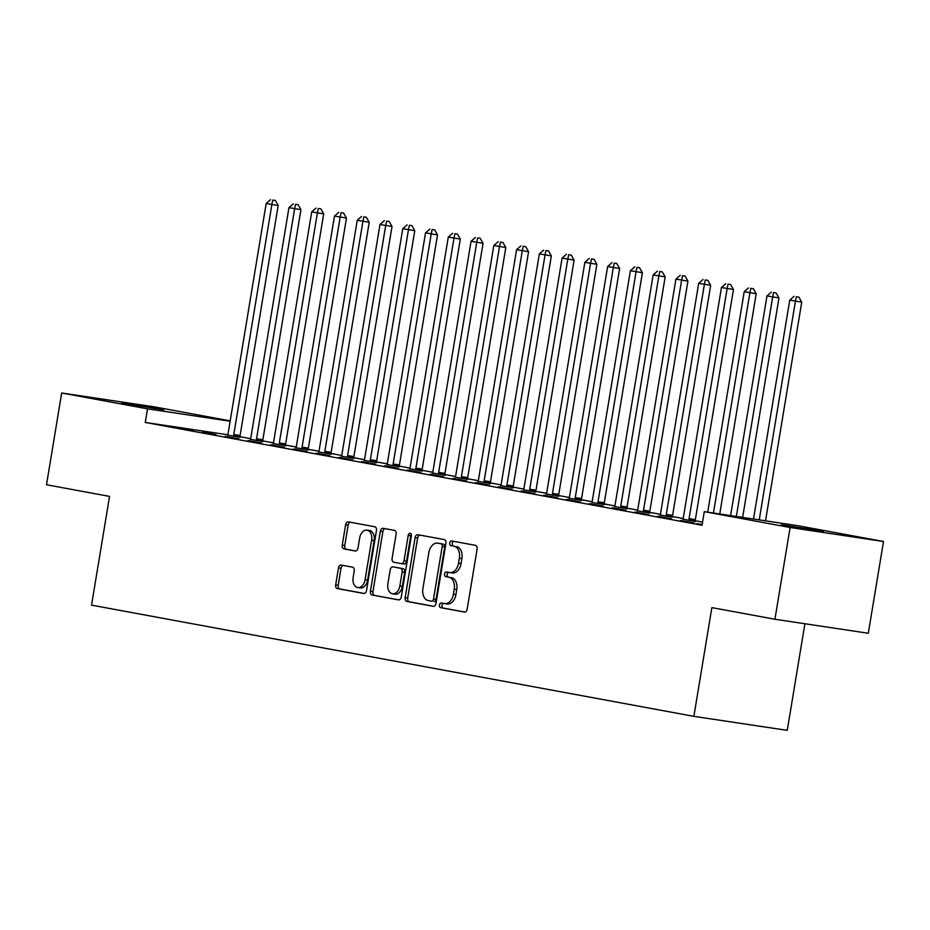 <?xml version="1.0" encoding="UTF-8"?>
<svg xmlns="http://www.w3.org/2000/svg" width="930" height="930" viewBox="0 0 930 930"><rect width="100%" height="100%" fill="white"/><g stroke="black" fill="none" stroke-linecap="round" stroke-linejoin="round"><path stroke-width="1.4" d="M439.472 605.046A2.372 1.593 -81.5 0 0 440.646 607.662L464.384 612.045A3.383 2.267 -81.5 0 0 464.43 612.056A3.383 2.267 -81.5 0 0 467.174 609.127L477.113 549.084A3.383 2.267 -81.5 0 0 475.428 545.34L451.689 540.958A2.372 1.593 -81.5 0 0 451.655 540.946A2.372 1.593 -81.5 0 0 449.736 543.004A2.372 1.593 -81.5 0 0 450.911 545.619L453.991 546.189A10.823 7.266 -81.5 0 1 459.374 558.186L458.537 563.185A10.823 7.266 -81.5 0 1 449.783 572.566A10.823 7.266 -81.5 0 1 449.62 572.543L446.551 571.973A2.372 1.593 -81.5 0 0 446.516 571.973A2.372 1.593 -81.5 0 0 444.598 574.019A2.372 1.593 -81.5 0 0 445.784 576.647L448.853 577.216A10.823 7.266 -81.5 0 1 454.235 589.202L453.41 594.212A10.823 7.266 -81.5 0 1 444.656 603.593A10.823 7.266 -81.5 0 1 444.494 603.558L441.413 603A2.372 1.593 -81.5 0 0 441.378 602.989A2.372 1.593 -81.5 0 0 439.472 605.046M443.505 603.384A2.372 1.593 -81.5 0 0 441.994 605.418A2.372 1.593 -81.5 0 0 443.168 608.046L464.895 612.056M453.782 541.341A2.372 1.593 -81.5 0 0 452.259 543.376A2.372 1.593 -81.5 0 0 453.445 546.003L453.991 546.189M448.644 572.357A2.372 1.593 -81.5 0 0 447.121 574.403A2.372 1.593 -81.5 0 0 448.307 577.019L448.853 577.216M341.252 565.08A3.383 2.267 -81.5 0 0 341.205 565.068A3.383 2.267 -81.5 0 0 338.462 567.998L335.684 584.842A3.383 2.267 -81.5 0 0 337.358 588.597L363.723 593.468A3.383 2.267 -81.5 0 0 363.781 593.468A3.383 2.267 -81.5 0 0 366.513 590.538L376.452 530.495A3.383 2.267 -81.5 0 0 374.767 526.752L348.401 521.881A3.383 2.267 -81.5 0 0 348.355 521.87A3.383 2.267 -81.5 0 0 345.623 524.811L342.252 545.154A3.383 2.267 -81.5 0 0 343.926 548.898L355.214 550.979A3.383 2.267 -81.5 0 0 355.272 550.99A3.383 2.267 -81.5 0 0 358.004 548.061L359.678 537.97A9.044 6.08 -81.5 0 1 366.99 530.123A9.044 6.08 -81.5 0 1 371.628 540.179L365.083 579.704A9.044 6.08 -81.5 0 1 357.759 587.551A9.044 6.08 -81.5 0 1 353.133 577.495L354.214 570.915A3.383 2.267 -81.5 0 0 352.54 567.161L341.252 565.08M233.79 436.403L233.744 435.879A3.441 2.313 98.5 0 1 233.79 434.577L271.874 204.507L266.189 203.461L228.094 433.531A3.441 2.313 98.5 0 1 227.722 434.763L145.254 422.441L702.045 525.252L704.301 511.651L797.684 525.659L883.5 541.504L790.116 527.496L704.301 511.651M145.254 422.441L147.51 408.84L61.694 392.995L155.078 407.003L230.187 420.872M883.5 541.504L868.306 633.26L774.923 619.252L711.869 607.615L693.873 716.356L91.547 605.139L109.554 496.399L46.5 484.751L61.694 392.995M774.923 619.252L790.116 527.496M405.166 597.676A3.383 2.267 -81.5 0 0 406.852 601.431L433.217 606.29A3.383 2.267 -81.5 0 0 433.264 606.302A3.383 2.267 -81.5 0 0 435.996 603.372L445.947 543.329A3.383 2.267 -81.5 0 0 444.261 539.586L417.896 534.715A3.383 2.267 -81.5 0 0 417.837 534.703A3.383 2.267 -81.5 0 0 415.106 537.633L405.166 597.676L407.689 598.06A3.383 2.267 -81.5 0 0 409.374 601.803L433.729 606.302M398.47 599.873L372.105 595.014A3.383 2.267 -81.5 0 1 370.419 591.259L380.358 531.216A3.383 2.267 -81.5 0 1 383.102 528.287A3.383 2.267 -81.5 0 1 383.148 528.298L394.436 530.379A3.383 2.267 -81.5 0 1 396.11 534.134L392.088 558.477A3.383 2.267 -81.5 0 0 393.762 562.231L401.249 563.615A3.383 2.267 -81.5 0 0 401.307 563.615A3.383 2.267 -81.5 0 0 404.039 560.685L408.235 535.331A2.372 1.593 -81.5 0 1 410.153 533.285A2.372 1.593 -81.5 0 1 411.362 535.913L401.26 596.955A3.383 2.267 -81.5 0 1 398.517 599.885A3.383 2.267 -81.5 0 1 398.47 599.873L398.575 599.897M693.873 716.356L787.257 730.352L804.903 623.751M202.415 432.136L216.074 434.659L202.38 432.345M250.321 439.32L262.865 441.552M247.938 440.541L261.597 443.064L247.903 440.762M295.856 447.725L308.4 449.957M293.473 448.946L307.132 451.469L293.438 449.167M341.38 456.13L353.923 458.362M338.997 457.362L352.656 459.873L338.962 457.572M386.903 464.535L399.447 466.767M384.52 465.767L398.18 468.29L384.485 465.976M432.427 472.952L444.97 475.172M430.055 474.172L443.703 476.695L430.02 474.381M477.962 481.356L490.505 483.577M475.579 482.577L489.238 485.1L475.544 482.786M523.485 489.761L536.029 491.982M521.102 490.982L534.762 493.505L521.067 491.191M569.009 498.166L581.552 500.387M566.626 499.387L580.285 501.909L566.591 499.596M614.532 506.571L627.076 508.803M612.161 507.792L625.82 510.314L612.126 508.013M660.067 514.976L672.611 517.208M657.684 516.197L671.344 518.719L657.65 516.417M702.15 524.636L696.896 523.66L702.185 524.45M702.569 522.102L695.303 520.765M683.12 518.51L672.541 516.557M660.358 514.302L649.779 512.36M637.596 510.105L627.018 508.152M614.835 505.897L604.256 503.944M592.061 501.7L581.494 499.747M569.3 497.492L558.732 495.539M546.538 493.295L535.971 491.342M523.776 489.087L513.197 487.134M501.014 484.89L490.436 482.937M478.252 480.682L467.674 478.729M455.491 476.474L444.912 474.521M432.729 472.277L422.15 470.324M409.956 468.069L399.389 466.116M387.194 463.872L376.627 461.919M364.432 459.664L353.853 457.711M341.67 455.468L331.092 453.515M318.909 451.259L308.33 449.306M296.147 447.051L285.568 445.11M273.385 442.854L262.806 440.901M250.612 438.646L240.045 436.693M680.446 520.405L694.106 522.927L680.411 520.614M682.829 519.184L695.373 521.404M634.923 512L648.582 514.523L634.888 512.209M637.306 510.779L649.849 513M589.388 503.595L603.047 506.118L589.353 503.804M591.771 502.363L604.314 504.595M543.864 495.19L557.523 497.713L543.829 495.399M546.247 493.958L558.791 496.19M498.341 486.774L512 489.296L498.306 486.995M500.724 485.553L513.267 487.785M452.817 478.369L466.476 480.891L452.782 478.59M455.189 477.148L467.732 479.38M407.282 469.964L420.941 472.487L407.247 470.185M409.665 468.743L422.208 470.975M361.758 461.559L375.418 464.082L361.724 461.768M364.142 460.338L376.685 462.559M316.235 453.154L329.894 455.677L316.2 453.363M318.618 451.934L331.161 454.154M270.711 444.749L284.359 447.272L270.677 444.959M273.083 443.529L285.626 445.749M225.176 436.344L238.836 438.867L225.141 436.554M227.559 435.112L240.103 437.344M179.653 427.94L193.312 430.462L179.618 428.149M121.818 403.039L163.82 409.816L121.818 403.039M230.129 421.232L147.51 408.84M823.364 531.46L781.363 524.683L823.283 531.948M444.819 603.617L447.016 603.942A10.823 7.266 -81.5 0 0 447.179 603.965A10.823 7.266 -81.5 0 0 455.933 594.584L453.41 594.212M451.375 577.588A10.823 7.266 -81.5 0 1 456.758 589.585L455.933 594.584M449.946 572.589L452.154 572.915A10.823 7.266 -81.5 0 0 452.317 572.95A10.823 7.266 -81.5 0 0 461.071 563.568L458.537 563.185M456.514 546.573A10.823 7.266 -81.5 0 1 461.896 558.558L461.071 563.568M419.907 535.087A3.383 2.267 -81.5 0 0 417.628 538.017L407.689 598.06M431.532 601.175A2.372 1.593 -81.5 0 0 431.567 601.175A2.372 1.593 -81.5 0 0 433.485 599.129L442.203 546.422A2.372 1.593 -81.5 0 0 441.029 543.794L437.786 543.201A10.823 7.266 -81.5 0 0 437.623 543.167A10.823 7.266 -81.5 0 0 428.87 552.548L422.906 588.574A10.823 7.266 -81.5 0 0 428.288 600.571L431.532 601.175M434.089 601.559L434.054 601.547A2.372 1.593 -81.5 0 0 434.089 601.559A2.372 1.593 -81.5 0 0 436.007 599.501L433.485 599.129M439.983 543.527A10.823 7.266 -81.5 0 1 440.146 543.55A10.823 7.266 -81.5 0 1 440.309 543.573L443.552 544.178A2.372 1.593 -81.5 0 1 444.726 546.794L436.007 599.501M398.982 599.885L372.105 595.014M385.16 528.67A3.383 2.267 -81.5 0 0 382.881 531.6L372.942 591.643A3.383 2.267 -81.5 0 0 374.627 595.386M401.353 563.626L403.771 563.987A3.383 2.267 -81.5 0 0 403.829 563.999A3.383 2.267 -81.5 0 0 406.561 561.069L410.758 535.715L408.235 535.331M411.269 534.413A2.372 1.593 -81.5 0 0 410.758 535.715M387.903 583.749A9.044 6.08 -81.5 0 0 392.541 593.793A9.044 6.08 -81.5 0 0 399.853 585.958L402.155 572.031A3.383 2.267 -81.5 0 0 400.481 568.277L392.995 566.893A3.383 2.267 -81.5 0 0 392.937 566.893A3.383 2.267 -81.5 0 0 390.205 569.823L387.903 583.749M392.541 593.793L395.064 594.177A9.044 6.08 -81.5 0 0 402.376 586.33L399.853 585.958M395.413 567.265A3.383 2.267 -81.5 0 1 395.471 567.265A3.383 2.267 -81.5 0 1 395.517 567.277L403.004 568.66A3.383 2.267 -81.5 0 1 404.69 572.403L402.376 586.33M357.759 587.551L360.294 587.923A9.044 6.08 -81.5 0 0 367.606 580.088L365.083 579.704M366.99 530.123L369.512 530.507A9.044 6.08 -81.5 0 1 374.151 540.551L367.606 580.088M350.412 522.253A3.383 2.267 -81.5 0 0 348.146 525.183L344.774 545.526A3.383 2.267 -81.5 0 0 346.46 549.281L355.725 550.99M343.263 565.452A3.383 2.267 -81.5 0 0 340.996 568.381L338.206 585.226A3.383 2.267 -81.5 0 0 339.88 588.969L364.246 593.468M765.529 520.835L801.741 302.134L789.744 300.134L753.498 519.033M759.229 519.893L795.429 301.18L796.347 296.74L798.87 297.112L796.347 296.74M789.744 300.134L794.069 296.321M798.87 297.112L801.741 302.134M742.64 517.406L778.98 297.925L766.983 295.926L730.608 515.604M736.339 516.452L772.667 296.984L773.586 292.531L776.108 292.915L773.586 292.531M766.983 295.926L771.307 292.113M776.108 292.915L778.98 297.925M719.75 513.976L756.218 293.729L744.209 291.729L707.718 512.163M713.438 513.023L749.906 292.776L750.824 288.335L753.346 288.707L750.824 288.335M744.209 291.729L748.545 287.905M753.346 288.707L756.218 293.729M695.384 521.532L695.315 520.881A3.441 2.313 98.5 0 1 695.361 519.591L733.456 289.521L721.448 287.521L683.364 517.591A3.441 2.313 98.5 0 1 682.992 518.824L682.771 519.3M689.06 520.463L689.014 519.94A3.441 2.313 98.5 0 1 689.06 518.638L727.144 288.579L728.062 284.127L730.585 284.51L728.062 284.127M721.448 287.521L725.784 283.708M730.585 284.51L733.456 289.521M672.623 517.336L672.553 516.685A3.441 2.313 98.5 0 1 672.599 515.383L710.683 285.324L698.686 283.325L660.602 513.383A3.441 2.313 98.5 0 1 660.23 514.627L660.009 515.092M666.298 516.255L666.24 515.731A3.441 2.313 98.5 0 1 666.287 514.441L704.382 284.371L705.3 279.918L707.823 280.302L705.3 279.918M698.686 283.325L703.022 279.5M707.823 280.302L710.683 285.324M649.861 513.128L649.791 512.476A3.441 2.313 98.5 0 1 649.838 511.175L687.921 281.116L675.924 279.116L637.841 509.187A3.441 2.313 98.5 0 1 637.469 510.419L637.248 510.896M643.537 512.058L643.479 511.535A3.441 2.313 98.5 0 1 643.525 510.233L681.62 280.174L682.527 275.722L685.061 276.094L682.527 275.722M675.924 279.116L680.26 275.303M685.061 276.094L687.921 281.116M627.099 508.931L627.029 508.28A3.441 2.313 98.5 0 1 627.076 506.978L665.159 276.908L653.162 274.92L615.079 504.978A3.441 2.313 98.5 0 1 614.695 506.222L614.486 506.687M620.775 507.85L620.717 507.327A3.441 2.313 98.5 0 1 620.763 506.025L658.847 275.966L659.765 271.514L662.288 271.897L659.765 271.514M653.162 274.92L657.487 271.095M662.288 271.897L665.159 276.908M604.326 504.723L604.268 504.072A3.441 2.313 98.5 0 1 604.314 502.77L642.398 272.711L630.4 270.711L592.305 500.782A3.441 2.313 98.5 0 1 591.933 502.014L591.724 502.491M598.013 503.653L597.955 503.13A3.441 2.313 98.5 0 1 598.002 501.828L636.085 271.758L637.004 267.317L639.526 267.689L637.004 267.317M630.4 270.711L634.725 266.898M639.526 267.689L642.398 272.711M581.564 500.526L581.506 499.863A3.441 2.313 98.5 0 1 581.552 498.573L619.636 268.503L607.639 266.515L569.544 496.574A3.441 2.313 98.5 0 1 569.172 497.806L568.951 498.282M575.24 499.445L575.193 498.922A3.441 2.313 98.5 0 1 575.24 497.62L613.323 267.561L614.242 263.109L616.764 263.492L614.242 263.109M607.639 266.515L611.963 262.69M616.764 263.492L619.636 268.503M558.802 496.318L558.744 495.667A3.441 2.313 98.5 0 1 558.779 494.365L596.874 264.306L584.865 262.307L546.782 492.365A3.441 2.313 98.5 0 1 546.41 493.609L546.189 494.086M552.478 495.248L552.432 494.725A3.441 2.313 98.5 0 1 552.478 493.423L590.562 263.353L591.48 258.912L594.003 259.284L591.48 258.912M584.865 262.307L589.202 258.482M594.003 259.284L596.874 264.306M536.04 492.121L535.971 491.459A3.441 2.313 98.5 0 1 536.017 490.168L574.112 260.098L562.104 258.098L524.02 488.169A3.441 2.313 98.5 0 1 523.648 489.401L523.427 489.877M529.716 491.04L529.67 490.517A3.441 2.313 98.5 0 1 529.716 489.215L567.8 259.156L568.718 254.704L571.241 255.087L568.718 254.704M562.104 258.098L566.44 254.285M571.241 255.087L574.112 260.098M513.279 487.913L513.209 487.262A3.441 2.313 98.5 0 1 513.255 485.96L551.339 255.901L539.342 253.902L501.258 483.96A3.441 2.313 98.5 0 1 500.886 485.204L500.666 485.681M506.955 486.832L506.908 486.309A3.441 2.313 98.5 0 1 506.943 485.018L545.038 254.948L545.957 250.507L548.479 250.879L545.957 250.507M539.342 253.902L543.678 250.077M548.479 250.879L551.339 255.901M490.517 483.705L490.447 483.054A3.441 2.313 98.5 0 1 490.494 481.752L528.577 251.693L516.58 249.693L478.497 479.764A3.441 2.313 98.5 0 1 478.125 480.996L477.904 481.473M484.193 482.635L484.135 482.112A3.441 2.313 98.5 0 1 484.181 480.81L522.276 250.751L523.183 246.299L525.717 246.683L523.183 246.299M516.58 249.693L520.916 245.88M525.717 246.683L528.577 251.693M467.755 479.508L467.685 478.857A3.441 2.313 98.5 0 1 467.732 477.555L505.815 247.485L493.818 245.497L455.735 475.555A3.441 2.313 98.5 0 1 455.351 476.799L455.142 477.264M461.431 478.427L461.373 477.904A3.441 2.313 98.5 0 1 461.42 476.613L499.503 246.543L500.421 242.091L502.944 242.474L500.421 242.091M493.818 245.497L498.155 241.672M502.944 242.474L505.815 247.485M444.982 475.3L444.924 474.649A3.441 2.313 98.5 0 1 444.97 473.347L483.054 243.288L471.057 241.289L432.962 471.359A3.441 2.313 98.5 0 1 432.59 472.591L432.38 473.068M438.669 474.23L438.611 473.707A3.441 2.313 98.5 0 1 438.658 472.405L476.741 242.346L477.66 237.894L480.182 238.266L477.66 237.894M471.057 241.289L475.381 237.476M480.182 238.266L483.054 243.288M422.22 471.103L422.162 470.452A3.441 2.313 98.5 0 1 422.208 469.15L460.292 239.08L448.295 237.092L410.2 467.151A3.441 2.313 98.5 0 1 409.828 468.395L409.607 468.86M415.896 470.022L415.85 469.499A3.441 2.313 98.5 0 1 415.896 468.197L453.98 238.138L454.898 233.686L457.421 234.069L454.898 233.686M448.295 237.092L452.619 233.267M457.421 234.069L460.292 239.08M399.458 466.895L399.4 466.244A3.441 2.313 98.5 0 1 399.447 464.942L437.53 234.883L425.522 232.884L387.438 462.942A3.441 2.313 98.5 0 1 387.066 464.186L386.845 464.663M393.134 465.825L393.088 465.302A3.441 2.313 98.5 0 1 393.134 464L431.218 233.93L432.136 229.489L434.659 229.861L432.136 229.489M425.522 232.884L429.858 229.071M434.659 229.861L437.53 234.883M376.697 462.698L376.627 462.036A3.441 2.313 98.5 0 1 376.673 460.745L414.768 230.675L402.76 228.675L364.676 458.746A3.441 2.313 98.5 0 1 364.304 459.978L364.083 460.455M370.373 461.617L370.326 461.094A3.441 2.313 98.5 0 1 370.373 459.792L408.456 229.733L409.374 225.281L411.897 225.665L409.374 225.281M402.76 228.675L407.096 224.862M411.897 225.665L414.768 230.675M353.935 458.49L353.865 457.839A3.441 2.313 98.5 0 1 353.912 456.537L392.007 226.478L379.998 224.479L341.915 454.538A3.441 2.313 98.5 0 1 341.543 455.781L341.322 456.258M347.611 457.409L347.564 456.886A3.441 2.313 98.5 0 1 347.599 455.595L385.694 225.525L386.613 221.084L389.135 221.456L386.613 221.084M379.998 224.479L384.334 220.654M389.135 221.456L392.007 226.478M331.173 454.282L331.103 453.631A3.441 2.313 98.5 0 1 331.15 452.34L369.233 222.27L357.236 220.27L319.153 450.341A3.441 2.313 98.5 0 1 318.781 451.573L318.56 452.05M324.849 453.212L324.791 452.689A3.441 2.313 98.5 0 1 324.837 451.387L362.933 221.328L363.851 216.876L366.374 217.26L363.851 216.876M357.236 220.27L361.572 216.458M366.374 217.26L369.233 222.27M308.411 450.085L308.342 449.434A3.441 2.313 98.5 0 1 308.388 448.132L346.472 218.073L334.475 216.074L296.391 446.133A3.441 2.313 98.5 0 1 296.007 447.377L295.798 447.842M302.087 449.004L302.029 448.481A3.441 2.313 98.5 0 1 302.076 447.191L340.159 217.12L341.077 212.668L343.6 213.051L341.077 212.668M334.475 216.074L338.811 212.249M343.6 213.051L346.472 218.073M285.638 445.877L285.58 445.226A3.441 2.313 98.5 0 1 285.626 443.924L323.71 213.865L311.713 211.866L273.629 441.936A3.441 2.313 98.5 0 1 273.246 443.168L273.036 443.645M279.326 444.807L279.267 444.284A3.441 2.313 98.5 0 1 279.314 442.982L317.397 212.924L318.316 208.471L320.838 208.843L318.316 208.471M311.713 211.866L316.037 208.053M320.838 208.843L323.71 213.865M262.876 441.68L262.818 441.029A3.441 2.313 98.5 0 1 262.865 439.727L300.948 209.657L288.951 207.669L250.856 437.728A3.441 2.313 98.5 0 1 250.484 438.972L250.275 439.437M256.552 440.599L256.506 440.076A3.441 2.313 98.5 0 1 256.552 438.774L294.636 208.715L295.554 204.263L298.077 204.647L295.554 204.263M288.951 207.669L293.276 203.844M298.077 204.647L300.948 209.657M240.114 437.472L240.056 436.821A3.441 2.313 98.5 0 1 240.103 435.519L278.186 205.46L271.874 204.507L272.792 200.066L275.315 200.438L272.792 200.066M266.189 203.461L270.514 199.648M275.315 200.438L278.186 205.46M443.168 608.046L440.646 607.662M453.445 546.003L450.911 545.619M448.307 577.019L445.784 576.647M456.758 589.585L454.235 589.202M461.896 558.558L459.374 558.186M417.628 538.017L415.106 537.633M409.374 601.803L406.852 601.431M444.726 546.794L442.203 546.422M443.552 544.178L441.029 543.794M440.309 543.573L437.786 543.201M372.942 591.643L370.419 591.259M382.881 531.6L380.358 531.216M406.561 561.069L404.039 560.685M404.69 572.403L402.155 572.031M403.004 568.66L400.481 568.277M395.517 567.277L392.995 566.893M374.151 540.551L371.628 540.179M346.46 549.281L343.926 548.898M344.774 545.526L342.252 545.154M348.146 525.183L345.623 524.811M339.88 588.969L337.358 588.597M338.206 585.226L335.684 584.842M340.996 568.381L338.462 567.998M819.272 530.705L819.167 531.332M154.124 407.886L154.02 408.514M695.315 520.881L689.014 519.94M695.361 519.591L689.06 518.638M672.553 516.685L666.24 515.731M672.599 515.383L666.287 514.441M649.791 512.476L643.479 511.535M649.838 511.175L643.525 510.233M627.029 508.28L620.717 507.327M627.076 506.978L620.763 506.025M604.268 504.072L597.955 503.13M604.314 502.77L598.002 501.828M581.506 499.863L575.193 498.922M581.552 498.573L575.24 497.62M558.744 495.667L552.432 494.725M558.779 494.365L552.478 493.423M535.971 491.459L529.67 490.517M536.017 490.168L529.716 489.215M513.209 487.262L506.908 486.309M513.255 485.96L506.943 485.018M490.447 483.054L484.135 482.112M490.494 481.752L484.181 480.81M467.685 478.857L461.373 477.904M467.732 477.555L461.42 476.613M444.924 474.649L438.611 473.707M444.97 473.347L438.658 472.405M422.162 470.452L415.85 469.499M422.208 469.15L415.896 468.197M399.4 466.244L393.088 465.302M399.447 464.942L393.134 464M376.627 462.036L370.326 461.094M376.673 460.745L370.373 459.792M353.865 457.839L347.564 456.886M353.912 456.537L347.599 455.595M331.103 453.631L324.791 452.689M331.15 452.34L324.837 451.387M308.342 449.434L302.029 448.481M308.388 448.132L302.076 447.191M285.58 445.226L279.267 444.284M285.626 443.924L279.314 442.982M262.818 441.029L256.506 440.076M262.865 439.727L256.552 438.774M240.056 436.821L233.744 435.879M240.103 435.519L233.79 434.577M447.179 603.965L444.656 603.593M452.317 572.95L449.783 572.566M440.146 543.55L437.623 543.167M403.829 563.999L401.307 563.615M395.471 567.265L392.937 566.893"/></g></svg>
